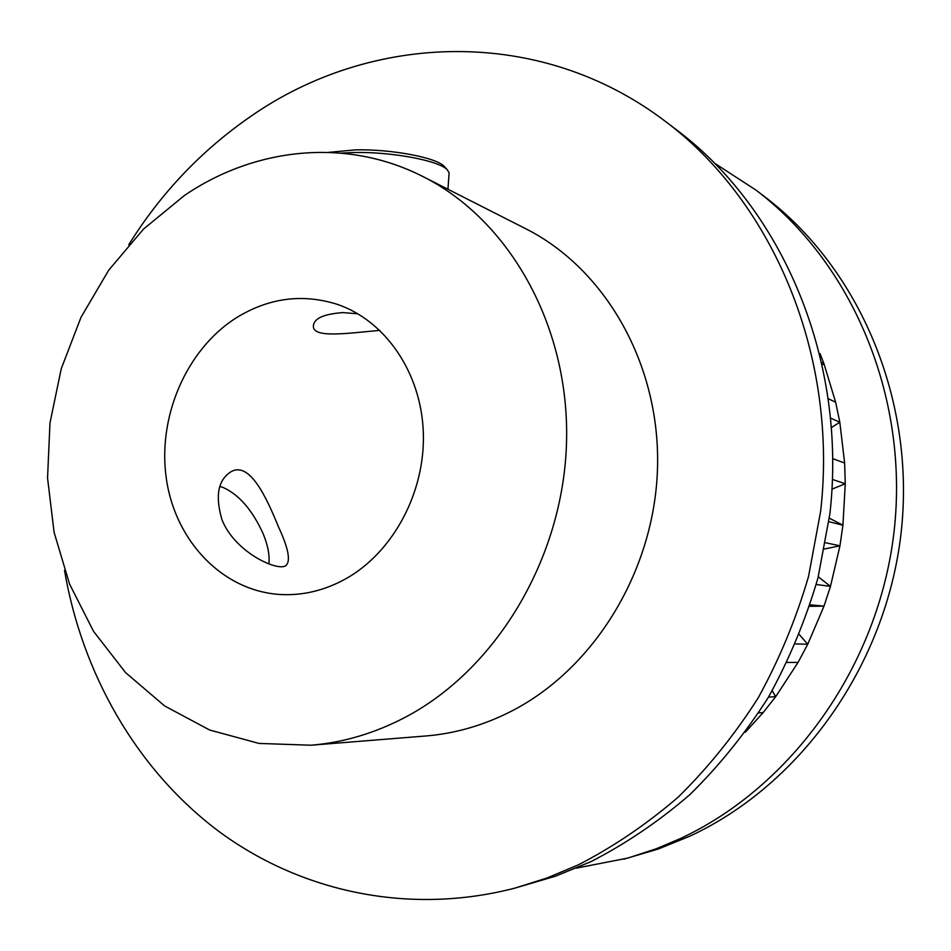 <?xml version="1.0" encoding="UTF-8"?>
<svg xmlns="http://www.w3.org/2000/svg" width="951" height="951" viewBox="0 0 951 951"><rect width="100%" height="100%" fill="white"/><g stroke="black" fill="none" stroke-linecap="round" stroke-linejoin="round"><path stroke-width="1.43" d="M64.513 570.445C82.19 673.249 135.803 768.337 217.256 830.211C298.947 891.277 407.908 915.932 515.014 888.091L555.598 876.156L590.94 861.654C625.865 843.703 658.817 821.391 689.808 794.691C719.289 765.698 745.501 733.197 768.444 697.19C789.211 659.542 805.723 619.79 817.979 577.923L829.902 513.79C847.27 361.071 783.303 210.278 677.326 130.442L666.104 121.93C539.597 25.249 370.486 32.75 250.589 116.498C201.469 150.448 160.85 193.208 128.742 244.764M715.354 163.727L755.748 189.95C851.811 262.428 909.263 396.305 894.13 530.979C878.89 665.617 792.1 786.643 680.155 838.663L656.273 848.756L627.862 858.075L576.449 868.12M357.921 313.818L342.966 312.594C323.019 314.056 313.152 318.787 313.378 326.787C314.234 338.39 348.66 333.123 379.877 330.377M221.975 519.698C234.219 551.223 275.576 570.992 285.336 566.011C291.089 561.982 288.747 548.822 278.334 526.545C266.018 496.149 249.649 462.043 231.58 471.387C218.1 479.494 214.902 495.59 221.975 519.698M623.773 859.193L658.33 849.005L689.903 836.155C800.504 784.789 886.106 665.522 901.108 532.845C916.003 400.133 859.276 268.111 764.331 196.465L755.748 189.95M515.014 888.091L546.861 878.046L578.149 864.946C613.55 846.735 646.965 824.065 678.396 796.938C708.305 767.469 734.909 734.434 758.209 697.832C779.285 659.542 796.058 619.113 808.516 576.532L820.642 511.305C838.342 355.983 773.46 202.789 666.104 121.93M310.953 745.215L425.668 735.991C454.947 733.613 483.37 725.435 510.96 711.419C594.47 668.922 655.084 570.077 657.545 466.893C660.065 363.674 604.955 268.598 525.701 228.715L423.088 176.636C346.378 137.431 254.975 147.381 184.446 195.478L143.518 229.072L108.711 270.179L81.025 317.265L61.256 368.726L49.987 422.886L47.55 478.008L54.1 532.322L69.542 584.033L93.555 631.369L125.544 672.571L164.63 705.951L209.612 729.999L258.993 743.42L310.953 745.215C342.859 742.636 373.945 733.506 404.211 717.815C495.887 670.241 563.337 558.641 566.523 442.429C569.804 326.169 509.439 220.014 423.088 176.636M345.736 578.826C393.191 552.317 425.501 492.059 423.314 432.313C421.198 372.53 385.274 320.618 337.355 304.368C302.263 293.336 268.479 297.889 235.991 318.003C185.885 350.004 157.129 417.667 166.473 479.566C175.638 541.452 222.76 590.999 280.141 594.494C302.691 595.754 324.564 590.523 345.736 578.826M745.37 732.222L763.189 712.549L758.66 712.941M772.188 690.759L775.707 696.643L798.067 662.395L787.059 662.455M799.327 634.614L807.756 644.243L824.006 606.132L809.646 606.322M818.276 576.77L830.473 586.387L839.959 545.815L824.505 548.989M829.379 518.176L842.919 525.225L845.273 483.726L832.054 489.135M832.541 479.494L845.273 483.726L844.643 463.066L839.804 422.196L831.685 427.403M830.912 418.25L839.804 422.196L835.644 402.237L823.899 363.52L822.615 364.697M816.231 584.473L830.473 586.387L824.006 606.132L810.145 604.788M795.476 643.91L807.756 644.243L798.067 662.395M828.927 521.683L842.919 525.225L839.959 545.815L825.658 542.771M768.503 697.095L775.707 696.643L763.189 712.549M832.91 458.703L844.643 463.066M828.678 398.909L835.644 402.237M820.047 353.582L823.899 363.52L822.151 362.581M328.808 152.35L355.71 149.854C391.372 149.045 436.271 157.557 444.093 166.259L444.973 167.233M448.991 174.508L449.11 172.749L447.22 169.73C439.065 160.636 391.705 151.684 354.093 152.517L341.1 153.087M219.836 486.532L222.855 487.352C239.01 494.556 252.49 510.128 263.308 534.093C267.98 545.66 269.834 555.586 268.871 563.872M313.378 326.787L313.545 324.469M447.957 189.261L449.11 172.749M444.093 166.259L447.22 169.73"/></g></svg>
